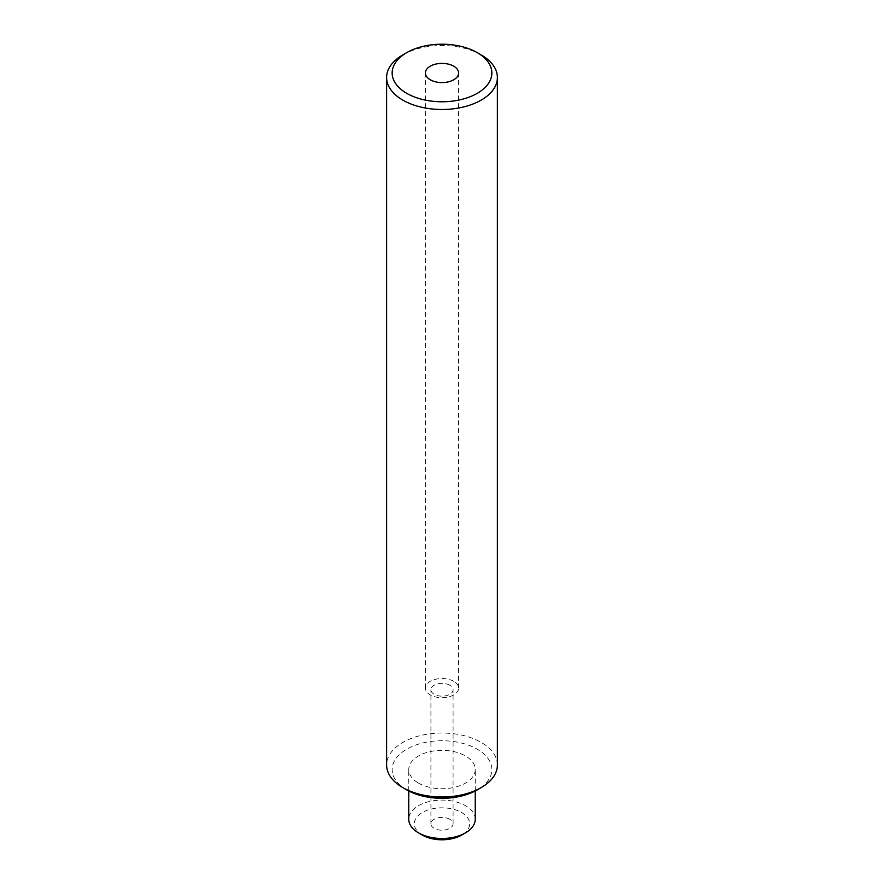 <?xml version="1.0" encoding="UTF-8"?>
<svg xmlns="http://www.w3.org/2000/svg" width="884" height="884" viewBox="0 0 884 884"><rect width="100%" height="100%" fill="white"/><g stroke="black" fill="none" stroke-linecap="round" stroke-linejoin="round"><path stroke-width="0.66" stroke-dasharray="4.42 3.31" d="M422.419 835.115A27.702 15.989 180 0 1 422.419 812.506A27.702 15.989 180 0 1 461.581 812.506A27.702 15.989 180 0 1 461.581 835.115M475.238 819.291A33.238 19.194 0 0 0 465.503 805.722A33.238 19.194 0 0 0 429.281 801.556A33.238 19.194 0 0 0 408.762 819.291M406.751 789.887A49.858 28.785 180 0 1 406.751 749.179A49.858 28.785 180 0 1 477.249 749.179A49.858 28.785 180 0 1 477.249 789.887M497.394 765.014A55.394 31.979 0 0 0 481.172 742.394A55.394 31.979 0 0 0 420.806 735.466A55.394 31.979 0 0 0 386.606 765.014M418.497 783.102A33.238 19.194 0 0 0 454.719 787.257A33.238 19.194 0 0 0 475.238 769.533A33.238 19.194 0 0 0 465.503 755.964A33.238 19.194 0 0 0 429.281 751.809A33.238 19.194 0 0 0 408.762 769.533A33.238 19.194 0 0 0 418.497 783.102M453.746 681.332A16.619 9.591 0 0 0 435.635 679.255A16.619 9.591 0 0 0 425.381 688.117A16.619 9.591 0 0 0 430.254 694.901A16.619 9.591 0 0 0 448.365 696.979A16.619 9.591 0 0 0 458.619 688.117A16.619 9.591 0 0 0 453.746 681.332M449.834 685.244A11.083 6.398 0 0 0 437.757 683.851A11.083 6.398 0 0 0 430.917 689.763A11.083 6.398 0 0 0 434.166 694.283A11.083 6.398 0 0 0 446.243 695.675A11.083 6.398 0 0 0 453.083 689.763A11.083 6.398 0 0 0 449.834 685.244M449.834 819.291A11.083 6.398 0 0 0 437.757 817.899A11.083 6.398 0 0 0 430.917 823.811A11.083 6.398 0 0 0 434.166 828.33A11.083 6.398 0 0 0 446.243 829.722A11.083 6.398 0 0 0 453.083 823.811A11.083 6.398 0 0 0 449.834 819.291M402.828 54.896A55.394 31.979 180 0 1 481.172 54.896M475.238 790.992L475.238 769.533M425.381 688.117L425.381 72.985M430.917 823.811L430.917 689.763M453.083 823.811L453.083 689.763M458.619 688.117L458.619 72.985M408.762 790.992L408.762 769.533"/><path stroke-width="1.33" d="M465.503 832.85L461.581 835.115A27.702 15.989 180 0 1 422.419 835.115L418.497 832.85A33.238 19.194 0 0 0 465.503 832.85A33.238 19.194 0 0 0 475.238 819.291L475.238 790.992M406.751 93.339A49.858 28.785 0 0 0 477.249 93.339A49.858 28.785 0 0 0 477.249 52.631L481.172 54.896A55.394 31.979 180 0 1 497.394 77.505A55.394 31.979 180 0 1 463.194 107.052A55.394 31.979 180 0 1 402.828 100.124A55.394 31.979 180 0 1 386.606 77.505A55.394 31.979 180 0 1 402.828 54.896L406.751 52.631A49.858 28.785 0 0 0 406.751 93.339M481.172 787.622L477.249 789.887A49.858 28.785 180 0 1 406.751 789.887L402.828 787.622A55.394 31.979 0 0 0 481.172 787.622A55.394 31.979 0 0 0 497.394 765.014L497.394 77.505M453.746 66.201A16.619 9.591 0 0 0 435.635 64.123A16.619 9.591 0 0 0 425.381 72.985A16.619 9.591 0 0 0 430.254 79.77A16.619 9.591 0 0 0 448.365 81.847A16.619 9.591 0 0 0 458.619 72.985A16.619 9.591 0 0 0 453.746 66.201M422.419 835.115L418.497 832.85A33.238 19.194 0 0 1 408.762 819.291L408.762 790.992M481.172 54.896L477.249 52.631A49.858 28.785 0 0 0 406.751 52.631M386.606 77.505L386.606 765.014A55.394 31.979 0 0 0 402.828 787.622L406.751 789.887"/></g></svg>
